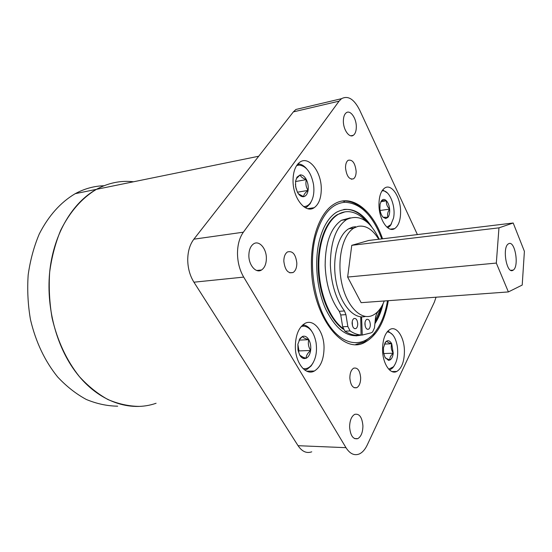 <?xml version="1.0" encoding="UTF-8"?>
<svg xmlns="http://www.w3.org/2000/svg" width="552" height="552" viewBox="0 0 552 552"><rect width="100%" height="100%" fill="white"/><g stroke="black" fill="none" stroke-linecap="round" stroke-linejoin="round"><path stroke-width="0.83" d="M104.017 185.734C94.123 186.017 84.525 188.66 75.21 193.676C60.589 202.329 48.617 215.728 39.309 233.889C33.955 246.551 30.243 260.213 28.18 274.861C27.145 289.821 27.917 304.759 30.484 319.677C35.783 342.012 44.836 361.105 57.643 376.961C66.53 386.448 76.086 393.956 86.333 399.482C96.759 403.802 107.205 406.031 117.673 406.182M133.536 181.774C120.84 180.304 108.461 182.829 96.414 189.35C81.855 198.106 69.945 211.747 60.692 230.26C55.372 243.184 51.695 257.135 49.666 272.108C48.673 287.399 49.473 302.675 52.074 317.938C57.422 340.791 66.509 360.325 79.329 376.54C88.216 386.241 97.766 393.921 107.992 399.565C118.397 403.974 128.802 406.251 139.221 406.396M258.709 156.237L96.414 189.35C72.905 202.363 54.351 232.682 49.949 269.521C45.609 306.346 56.166 346.628 76.431 372.931C98.629 402.022 130.293 412.296 156.085 403.271M508.861 243.611L508.213 243.977C502.092 247.793 506.66 273.971 512.773 270.383L513.263 270.094C519.315 266.361 515.064 240.596 508.861 243.611M365.424 316.441C353.998 319.78 340.501 304.621 336.175 281.996C331.717 259.433 337.714 235.214 348.74 228.763L352.618 227.107L355.591 226.713M384.247 300.985C381.584 307.74 378.003 312.391 373.518 314.93L372.221 315.551C360.87 320.602 346.642 306.27 341.75 283.162C336.727 260.13 342.619 234.69 353.887 228.079L357.751 226.423C365.507 224.912 372.51 229.197 378.748 239.257M498.967 227.845L513.194 223.001L524.4 251.339L522.213 285.06L508.385 291.925L496.317 263.076L498.967 227.845L351.762 245.323L368.826 240.458L513.194 223.001M496.317 263.076L347.636 277.056L361.125 302.668L508.385 291.925M347.636 277.056L351.762 245.323M378.969 205.13C379.072 219.779 388.18 233.034 394.652 228.604C398.661 225.789 400.648 220.006 400.6 211.257C400.483 196.926 391.52 183.347 384.785 187.977C380.901 190.757 378.962 196.477 378.969 205.13M382.55 349.913C382.688 363.713 390.354 375.029 396.771 371.462C401.842 368.26 404.395 361.36 404.423 350.748C404.264 337.175 396.702 325.625 390.05 329.399C385.137 332.539 382.639 339.383 382.55 349.913M295.334 346.58C295.272 362.94 305.808 376.029 314.371 371.027C320.671 367.046 323.893 359.262 324.045 347.677C324.079 331.628 313.674 318.166 304.732 323.534C298.701 327.46 295.568 335.14 295.334 346.58M293.036 180.759C292.905 198.265 305.677 213.983 314.178 207.69C318.883 204.274 321.243 197.968 321.278 188.77C321.395 171.713 308.823 155.478 299.902 162.129C295.403 165.51 293.112 171.72 293.036 180.759M345.517 167.801C346.566 176.129 349.223 179.807 353.494 178.827C355.267 177.53 356.15 175.018 356.143 171.286C355.115 162.985 352.452 159.321 348.139 160.301C346.394 161.591 345.524 164.096 345.517 167.801M283.825 261.124C284.908 270.045 288.013 273.833 293.147 272.481C295.561 270.818 296.79 267.741 296.845 263.242C295.782 254.341 292.657 250.573 287.468 251.947C285.101 253.603 283.887 256.659 283.825 261.124M349.844 377.954C350.568 385.255 352.88 388.498 356.785 387.683C359.317 386.117 360.615 382.84 360.67 377.858C359.959 370.564 357.634 367.335 353.694 368.17C351.196 369.723 349.92 372.986 349.844 377.954M382.564 238.802C372.579 209.891 351.313 193.034 333.863 204.281C320.408 212.334 310.824 237.174 311.425 265.609C311.438 315.489 342.902 356.137 365.431 342.019C377.161 335.195 384.792 321.416 388.311 300.688M349.609 427.062C350.416 435.7 353.128 439.564 357.751 438.661C361.098 436.666 362.823 432.409 362.919 425.882C362.133 417.257 359.393 413.413 354.715 414.352C351.438 416.325 349.733 420.562 349.609 427.062M248.862 255.452C248.724 265.339 256.183 273.709 261.558 269.976C264.684 267.796 266.292 263.897 266.375 258.295C266.506 248.531 259.102 240.003 253.582 243.874C250.539 246.047 248.966 249.904 248.862 255.452M343.365 121.385C343.358 129.996 349.444 138.338 353.342 135.288C355.343 133.77 356.33 130.872 356.316 126.58C356.323 118.093 350.292 109.627 346.297 112.739C344.338 114.25 343.365 117.134 343.365 121.385M417.409 234.586L359.621 110.007C354.06 99.07 348.029 95.296 341.529 98.684L339.073 101.154L243.363 232.192C239.492 237.677 237.532 244.819 237.491 253.603C237.65 262.435 239.72 270.266 243.701 277.104L345.98 447.672C349.885 453.792 354.308 455.897 359.235 453.992C362.388 452.557 365.038 449.597 367.177 445.105L434.362 302.144L436.052 297.204M243.363 232.192L193.876 239.182C189.881 244.474 187.832 251.326 187.728 259.744C187.832 268.189 189.902 275.676 193.931 282.196L298.059 445.699C302.061 451.598 306.622 453.64 311.742 451.826M193.876 239.182L293.367 111.89L295.934 109.462L301.668 108.109M371.627 226.713C360.891 210.56 349.181 205.737 336.499 212.244C328.633 217.267 322.892 226.824 319.277 240.92C314.171 261.841 316.807 289.614 325.77 309.286C335.954 329.551 347.629 338.169 360.801 335.133M374.891 323.693C378.548 318.18 381.308 311.445 383.178 303.496M309.348 208.435L308.671 208.891M366.694 212.886C359.435 204.757 351.665 200.79 343.378 200.976L341.812 201.114M381.777 238.892C372.69 215.19 360.373 202.984 344.814 202.28C331.31 203.488 321.485 215.149 315.351 237.263C308.458 264.836 314.24 302.82 328.405 324.217C342.53 345.759 361.981 348.119 374.435 332.925C380.328 325.666 384.496 315.992 386.938 303.904L387.518 300.743M355.764 344.455L364.161 342.067L373.628 334.236L377.906 328.102M369.04 223.884C361.387 213.438 352.963 208.628 343.765 209.456M356.068 335.892L360.166 335.161M375.008 322.596C377.947 317.862 380.273 312.273 381.984 305.836M375.181 320.885L381.446 306.774M366.404 221.573C361.498 216.108 356.254 212.879 350.672 211.892C346.263 211.174 342.012 212.065 337.914 214.549C325.942 221.828 317.807 244.363 318.925 269.631C320.008 294.892 330.255 319.222 343.116 328.578M344.869 211.885L337.272 214.638C325.135 222.001 316.958 245.026 318.304 270.625C319.615 296.217 330.296 320.519 343.406 329.282M352.473 325.742L352.224 321.643M357.737 323.707C357.303 319.78 356.033 318.055 353.929 318.538C352.721 319.332 352.114 320.947 352.107 323.375C352.542 327.315 353.811 329.04 355.902 328.564C357.116 327.764 357.731 326.142 357.737 323.707M365.182 326.059L364.982 322.817M370.323 324.452C369.909 320.622 368.695 318.932 366.687 319.38C365.521 320.146 364.934 321.733 364.927 324.134C365.348 327.964 366.556 329.661 368.557 329.22C369.73 328.447 370.323 326.86 370.323 324.452M379.196 239.209C369.985 220.248 359.111 213.7 346.566 219.565C335.885 227.141 330.482 242.259 330.365 264.932C331.179 283.838 335.885 299.184 344.476 310.955L345.925 314.654L347.843 326.487L350.12 330.945C353.756 333.387 357.406 334.74 361.07 335.016L360.732 316.82M350.251 217.854L341.46 220.282C330.724 227.838 325.287 242.901 325.149 265.477C325.956 284.308 330.669 299.584 339.28 311.307L344.476 310.955M361.581 316.876L362.257 335.064L371.068 332.87L372.593 331.987L374.463 327.916L375.595 316.8L376.719 313.481L378.603 310.735M357.123 335.202L359.124 335.209M350.12 330.945L344.938 331.207C348.588 333.643 352.252 334.988 355.93 335.257L361.07 335.016M344.938 331.207L342.654 326.77L347.843 326.487M345.925 314.654L340.743 314.985L342.654 326.77M340.743 314.985L339.28 311.307M362.257 335.064L357.123 335.305M303.51 206.531C306.339 206.662 308.727 205.323 310.666 202.508C313.598 197.788 314.53 191.654 313.46 184.099C310.942 172.155 306.091 165.814 298.915 165.062L296.603 165.628M311.956 200.141L310.148 203.722L307.036 206.855L305.256 207.69M295.63 186.735L297.362 192.096C299.046 195.167 300.992 196.712 303.207 196.726L303.641 196.678C305.939 196.146 307.423 194.062 308.085 190.412C308.589 186.659 308.009 183.064 306.353 179.621C304.58 176.329 302.51 174.756 300.143 174.915L297.017 177.13L295.589 181.118L295.63 186.735M297.873 163.93C300.985 163.916 303.931 165.552 306.705 168.85M298.425 193.814L303.641 196.678C303.579 194.849 305.063 192.758 308.085 190.412C305.967 187.087 305.394 183.492 306.353 179.621C302.779 178.358 300.709 176.785 300.143 174.915L296.486 178.503L297.017 177.13M296.189 189.17L295.396 184.258M297.418 192.206L308.085 190.412M295.527 181.539L306.353 179.621M302.979 368.536C306.257 369.205 309.182 367.963 311.763 364.796C315.889 358.993 317.31 351.527 316.027 342.399C314.012 332.559 309.969 327.129 303.904 326.108L301.247 326.453M313.156 362.733L311.135 365.928L307.257 369.219L304.738 370.033M297.97 350.058L299.764 355.191C301.04 357.275 302.53 358.407 304.242 358.586L306.167 358.255C308.499 357.061 309.982 354.474 310.624 350.479C311.107 346.414 310.5 342.813 308.789 339.673C306.967 336.713 304.856 335.644 302.455 336.458L300.109 338.355L297.887 344.2L297.97 350.058M302.869 324.824C306.305 325.162 309.292 327.35 311.839 331.393M299.764 355.191L303.241 357.365L306.167 358.255C306.084 355.716 307.567 353.128 310.624 350.479C308.444 346.946 307.83 343.344 308.789 339.673C305.146 338.693 303.034 337.617 302.455 336.458L299.488 339.57L300.109 338.355M298.39 351.928L298.991 350.913L297.866 344.344M298.991 350.913L310.624 350.479M299.06 340.115L308.789 339.673M388.732 369.184L393.438 366.811C397.143 361.884 398.427 354.984 397.281 346.118C395.632 337.527 392.493 332.801 387.856 331.945L387.09 331.959M394.038 366.059L392.727 367.867L389.65 370.088M383.585 352.9L385.006 357.372L388.484 360.332L389.919 360.028C391.685 358.986 392.789 356.716 393.238 353.218L391.72 343.772C390.292 341.198 388.67 340.267 386.848 340.998L385.551 342.04L383.454 347.781L383.585 352.9M387.925 331L392.638 334.691M385.427 358.089L389.919 360.028C389.553 357.806 390.664 355.536 393.238 353.218C391.264 350.127 390.761 346.98 391.72 343.772C388.656 342.923 387.035 341.998 386.848 340.998L384.937 343.013M383.695 353.528L393.238 353.218M384.364 344.062L391.72 343.772M386.917 227.134L390.864 224.657L393.507 218.164C396.074 206.745 389.553 190.067 382.626 190.84L381.991 190.909M391.485 223.746L390.243 225.782L387.835 227.879M380.093 204.067L379.879 208.863C380.287 212.513 381.363 215.301 383.116 217.246L385.758 218.557L387.973 217.309C389.332 215.425 389.878 212.699 389.608 209.125C389.215 205.551 388.159 202.784 386.441 200.818C384.675 199.058 383.053 198.989 381.57 200.617L380.093 204.067M382.674 189.929L387.297 192.896M383.116 217.246L387.973 217.309C387.083 214.769 387.628 212.044 389.608 209.125C387.131 206.607 386.076 203.833 386.441 200.818L381.57 200.617L380.77 201.935M380.1 210.491L389.608 209.125M380.908 201.652L386.441 200.818M243.701 277.104L193.931 282.196M339.073 101.154L293.367 111.89M345.98 447.672L298.059 445.699M96.414 189.35L75.21 193.676M348.74 228.763L353.887 228.079M510.766 270.314L513.263 270.094M390.354 229.149L394.652 228.604M391.92 371.551L396.771 371.462M306.691 371.179L314.371 371.027M307.692 208.684L314.178 207.69M351.313 179.2L353.494 178.827M289.772 272.826L293.147 272.481M354.129 387.704L356.785 387.683M364.161 342.067L365.431 342.019M354.453 438.55L357.751 438.661M256.735 270.494L261.558 269.976M350.851 135.799L353.342 135.288M341.529 98.684L295.934 109.462M344.814 202.28L343.378 200.976M374.435 332.925L373.628 334.236M337.914 214.549L337.272 214.638M346.566 219.565L341.46 220.282M368.557 329.22L367.287 329.282M355.902 328.564L354.543 328.633M310.666 202.508L310.148 203.722M302.834 196.381L303.207 196.726M298.915 165.062L297.769 164.054M311.763 364.796L311.135 365.928M303.234 357.365L304.242 358.586M303.904 326.108L302.82 324.866M393.438 366.811L392.727 367.867M384.93 343.013L385.551 342.04M387.538 359.276L388.484 360.332M387.856 331.945L387.456 331.517M390.864 224.657L390.243 225.782M384.516 217.433L385.758 218.557M382.626 190.84L382.253 190.509"/></g></svg>
